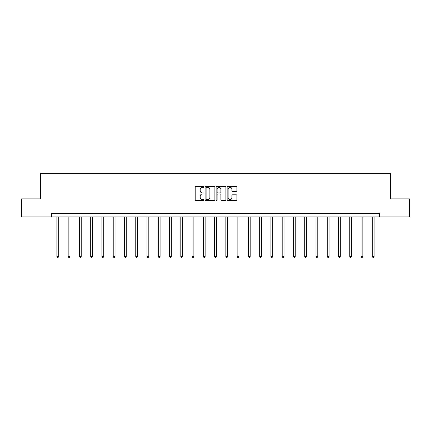 <?xml version="1.0" encoding="UTF-8"?>
<svg xmlns="http://www.w3.org/2000/svg" width="431" height="431" viewBox="0 0 431 431"><rect width="100%" height="100%" fill="white"/><g stroke="black" fill="none" stroke-linecap="round" stroke-linejoin="round"><path stroke-width="0.65" d="M203.949 186.876A0.496 0.496 0 0 0 203.454 186.381L195.922 186.381A0.711 0.711 0 0 0 195.211 187.092L195.211 199.849A0.711 0.711 0 0 0 195.922 200.555L203.454 200.555A0.496 0.496 0 0 0 203.949 200.059A0.496 0.496 0 0 0 203.454 199.564L202.478 199.564A2.268 2.268 0 0 1 200.21 197.296L200.21 196.234A2.268 2.268 0 0 1 202.478 193.966L203.454 193.966A0.496 0.496 0 0 0 203.949 193.471A0.496 0.496 0 0 0 203.454 192.975L202.478 192.975A2.268 2.268 0 0 1 200.21 190.707L200.21 189.64A2.268 2.268 0 0 1 202.478 187.372L203.454 187.372A0.496 0.496 0 0 0 203.949 186.876M236.215 191.38A0.711 0.711 0 0 0 236.921 190.669L236.921 187.092A0.711 0.711 0 0 0 236.215 186.381L227.848 186.381A0.711 0.711 0 0 0 227.142 187.092L227.142 199.849A0.711 0.711 0 0 0 227.848 200.555L236.215 200.555A0.711 0.711 0 0 0 236.921 199.849L236.921 195.523A0.711 0.711 0 0 0 236.215 194.817L232.632 194.817A0.711 0.711 0 0 0 231.926 195.523L231.926 197.667A1.896 1.896 0 0 1 230.03 199.564A1.896 1.896 0 0 1 228.134 197.667L228.134 189.268A1.896 1.896 0 0 1 230.03 187.372A1.896 1.896 0 0 1 231.926 189.268L231.926 190.669A0.711 0.711 0 0 0 232.632 191.38L236.215 191.38M51.698 216.938L21.55 216.938L21.55 198.885L40.433 198.885L40.433 173.612L390.567 173.612L390.567 198.885L409.45 198.885L409.45 216.938L379.302 216.938L379.302 213.329L51.698 213.329L51.698 216.938L379.302 216.938M214.88 187.092A0.711 0.711 0 0 0 214.169 186.381L205.808 186.381A0.711 0.711 0 0 0 205.097 187.092L205.097 199.849A0.711 0.711 0 0 0 205.808 200.555L214.169 200.555A0.711 0.711 0 0 0 214.88 199.849L214.88 187.092M216.831 186.381L225.192 186.381A0.711 0.711 0 0 1 225.903 187.092L225.903 199.849A0.711 0.711 0 0 1 225.192 200.555L221.615 200.555A0.711 0.711 0 0 1 220.904 199.849L220.904 194.672A0.711 0.711 0 0 0 220.198 193.966L217.822 193.966A0.711 0.711 0 0 0 217.111 194.672L217.111 200.059A0.496 0.496 0 0 1 216.615 200.555A0.496 0.496 0 0 1 216.12 200.059L216.12 187.092A0.711 0.711 0 0 1 216.831 186.381M206.589 187.372A0.496 0.496 0 0 0 206.093 187.868L206.093 199.068A0.496 0.496 0 0 0 206.589 199.564L207.613 199.564A2.268 2.268 0 0 0 209.881 197.296L209.881 189.64A2.268 2.268 0 0 0 207.613 187.372L206.589 187.372M220.904 189.306A1.896 1.896 0 0 0 219.007 187.41A1.896 1.896 0 0 0 217.111 189.306L217.111 192.264A0.711 0.711 0 0 0 217.822 192.975L220.198 192.975A0.711 0.711 0 0 0 220.904 192.264L220.904 189.306M56.897 216.938L56.897 256.45L58.702 256.45L58.702 216.938M58.702 256.45L58.158 257.388L57.436 257.388L56.897 256.45M68.163 216.938L68.163 256.45L69.967 256.45L69.967 216.938M69.967 256.45L69.423 257.388L68.701 257.388L68.163 256.45M79.423 216.938L79.423 256.45L81.227 256.45L81.227 216.938M81.227 256.45L80.689 257.388L79.967 257.388L79.423 256.45M90.688 216.938L90.688 256.45L92.493 256.45L92.493 216.938M92.493 256.45L91.954 257.388L91.232 257.388L90.688 256.45M101.953 216.938L101.953 256.45L103.758 256.45L103.758 216.938M103.758 256.45L103.219 257.388L102.497 257.388L101.953 256.45M113.218 216.938L113.218 256.45L115.023 256.45L115.023 216.938M115.023 256.45L114.479 257.388L113.757 257.388L113.218 256.45M124.484 216.938L124.484 256.45L126.288 256.45L126.288 216.938M126.288 256.45L125.744 257.388L125.022 257.388L124.484 256.45M135.749 216.938L135.749 256.45L137.554 256.45L137.554 216.938M137.554 256.45L137.01 257.388L136.288 257.388L135.749 256.45M147.009 216.938L147.009 256.45L148.814 256.45L148.814 216.938M148.814 256.45L148.275 257.388L147.553 257.388L147.009 256.45M158.274 216.938L158.274 256.45L160.079 256.45L160.079 216.938M160.079 256.45L159.54 257.388L158.818 257.388L158.274 256.45M169.539 216.938L169.539 256.45L171.344 256.45L171.344 216.938M171.344 256.45L170.805 257.388L170.083 257.388L169.539 256.45M180.804 216.938L180.804 256.45L182.609 256.45L182.609 216.938M182.609 256.45L182.065 257.388L181.343 257.388L180.804 256.45M192.07 216.938L192.07 256.45L193.875 256.45L193.875 216.938M193.875 256.45L193.33 257.388L192.609 257.388L192.07 256.45M203.335 216.938L203.335 256.45L205.14 256.45L205.14 216.938M205.14 256.45L204.596 257.388L203.874 257.388L203.335 256.45M214.595 216.938L214.595 256.45L216.405 256.45L216.405 216.938M216.405 256.45L215.861 257.388L215.139 257.388L214.595 256.45M225.86 216.938L225.86 256.45L227.665 256.45L227.665 216.938M227.665 256.45L227.126 257.388L226.404 257.388L225.86 256.45M237.125 216.938L237.125 256.45L238.93 256.45L238.93 216.938M238.93 256.45L238.391 257.388L237.67 257.388L237.125 256.45M248.391 216.938L248.391 256.45L250.195 256.45L250.195 216.938M250.195 256.45L249.657 257.388L248.935 257.388L248.391 256.45M259.656 216.938L259.656 256.45L261.461 256.45L261.461 216.938M261.461 256.45L260.917 257.388L260.195 257.388L259.656 256.45M270.921 216.938L270.921 256.45L272.726 256.45L272.726 216.938M272.726 256.45L272.182 257.388L271.46 257.388L270.921 256.45M282.186 216.938L282.186 256.45L283.991 256.45L283.991 216.938M283.991 256.45L283.447 257.388L282.725 257.388L282.186 256.45M293.446 216.938L293.446 256.45L295.251 256.45L295.251 216.938M295.251 256.45L294.712 257.388L293.99 257.388L293.446 256.45M304.712 216.938L304.712 256.45L306.516 256.45L306.516 216.938M306.516 256.45L305.978 257.388L305.256 257.388L304.712 256.45M315.977 216.938L315.977 256.45L317.782 256.45L317.782 216.938M317.782 256.45L317.243 257.388L316.521 257.388L315.977 256.45M327.242 216.938L327.242 256.45L329.047 256.45L329.047 216.938M329.047 256.45L328.503 257.388L327.781 257.388L327.242 256.45M338.507 216.938L338.507 256.45L340.312 256.45L340.312 216.938M340.312 256.45L339.768 257.388L339.046 257.388L338.507 256.45M349.773 216.938L349.773 256.45L351.577 256.45L351.577 216.938M351.577 256.45L351.033 257.388L350.311 257.388L349.773 256.45M361.033 216.938L361.033 256.45L362.837 256.45L362.837 216.938M362.837 256.45L362.299 257.388L361.577 257.388L361.033 256.45M372.298 216.938L372.298 256.45L374.103 256.45L374.103 216.938M374.103 256.45L373.564 257.388L372.842 257.388L372.298 256.45"/></g></svg>
